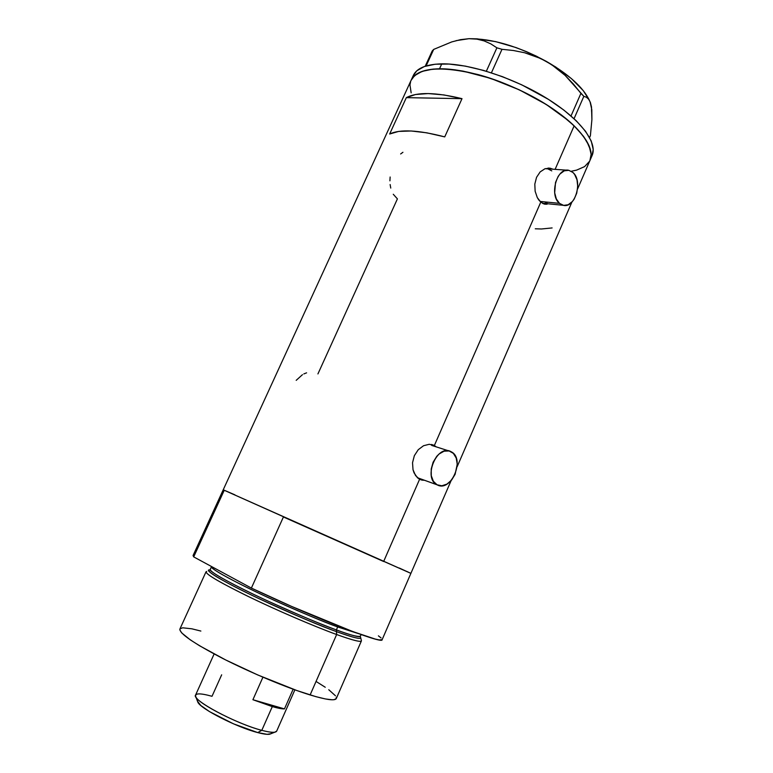 <?xml version="1.0" encoding="UTF-8"?>
<svg xmlns="http://www.w3.org/2000/svg" width="773" height="773" viewBox="0 0 773 773"><rect width="100%" height="100%" fill="white"/><g stroke="black" fill="none" stroke-linecap="round" stroke-linejoin="round"><path stroke-width="1.16" d="M539.989 201.405L559.488 203.357C548.985 195.289 556.975 167.036 568.841 170.321L572.928 172.476C583.296 180.988 575.035 208.826 563.188 205.299L559.488 203.357L539.989 201.405M567.082 170.195L545.38 168.678L547.651 168.765L551.777 170.881M419.72 478.555L437.064 484.787C422.667 478.197 437.006 443.828 450.852 451.577L451.384 451.857C465.559 458.94 450.978 492.865 437.141 484.835L419.807 478.574M448.707 450.872L431.653 445.403M544.211 204.053L544.907 203.985M542.81 203.512L538.907 200.139L537.293 197.588L535.138 191.26L534.81 184.119L536.549 177.307L540.172 171.896L545.013 168.717L550.154 168.214L552.801 169.142L550.154 168.214L545.013 168.717L540.172 171.896L536.549 177.307L534.81 184.119L535.138 191.26L537.293 197.588L540.771 202.139L434.358 445.519L436.03 446.726L434.358 445.519L540.771 202.139L544.946 204.217L542.81 203.512M547.11 204.207L544.946 204.217L547.11 204.207M419.594 479.279L422.222 479.453L419.604 479.279L417.43 477.733L414.067 472.873L413.024 469.752L412.531 462.737L414.347 455.674L418.251 449.702L423.546 445.731L429.266 444.282L434.358 445.519L429.266 444.282L423.546 445.731L418.251 449.702L414.347 455.674L412.531 462.737L413.024 469.752L415.565 475.579L419.594 479.279L383.64 561.507L419.594 479.279L421.942 480.12L419.594 479.279M431.952 444.726L431.44 444.465M424.406 480.255L421.942 480.12L424.406 480.255M393.273 194.265L397.409 198.883L317.925 373.929M390.123 184.534L390.752 188.071M390.133 177.007L389.921 180.843M574.136 125.835C553.333 105.495 513.562 84.122 478.12 74.585C440.629 65.599 418.27 67.531 411.062 80.373L414.637 75.57L422.126 71.367L432.957 69.116L446.794 69.01L463.114 71.135L481.221 75.445L500.286 81.793L519.417 89.89L546.202 104.442L561.575 115.071L574.136 125.835L555.13 169.316L574.136 125.835L583.422 136.251L589.113 145.865L591.132 154.31L589.925 160.542L591.132 154.31L590.582 150.262L586.726 141.188L583.422 136.251L574.136 125.835L568.242 120.462L546.202 104.442L519.417 89.89L490.691 78.382L463.114 71.135L454.679 69.792L439.528 68.787C466.94 68.439 511.253 82.846 544.627 103.466C578.078 124.076 595.616 147.343 590.118 160.098C593.538 151.373 588.214 139.952 574.136 125.835M382.162 639.619L379.234 639.928L375.166 639.049L352.971 631.638L291.624 606.428L251.38 588.079L193.694 556.889L193.066 555.526L193.694 556.889L224.218 490.324L223.213 489.821L410.888 573.373L283.42 516.973L251.38 588.079C311.5 616.728 383.543 644.779 382.123 639.706L410.888 573.382L406.434 571.276L410.792 573.315M406.327 97.649C417.043 91.9 435.595 92.238 462.003 98.664L444.736 136.889C418.396 130.019 400.037 129.062 389.66 134.009L406.327 97.649L462.003 98.664L444.736 136.889L426.754 132.811L411.168 130.985L398.646 131.42L389.66 134.009L406.327 97.649L415.536 94.509L428.232 93.562L443.953 94.944L462.003 98.664L406.327 97.649M410.85 573.344L399.332 568.049M577.547 189.076L592.176 155.344C597.742 142.454 580.272 119.052 546.869 98.393C513.543 77.725 469.23 63.386 441.779 63.85L439.528 68.787L432.957 69.116L422.126 71.367L414.637 75.57L411.062 80.382L223.213 489.821L383.64 561.507L283.42 516.973L251.38 588.079L193.694 556.889L224.218 490.324L223.223 489.831L234.934 494.855L223.291 489.84M411.159 92.847L409.961 84.972L410.637 81.474L409.961 84.972L411.159 92.847M589.548 161.296L584.591 166.61L576.59 170.128L571.276 171.248L576.59 170.128L584.591 166.61L589.548 161.296M535.274 228.798L541.506 228.982L552.115 227.938M302.465 374.683L296.194 380.335M306.591 372.837L303.818 373.929M402.926 152.281L400.636 153.962M549.999 168.823L547.98 168.089M547.168 202.632L544.917 203.27M542.656 203.251L563.188 205.299M437.064 484.787L441.827 485.782L446.929 484.12L451.587 480.072L455.123 474.274L457.239 464.206L456.215 458.031L453.374 453.374L449.123 450.959L444.089 451.181L439.035 454.022L436.755 456.312L433.131 462.196L431.208 469.027L431.286 475.733L433.353 481.27L437.064 484.787M559.488 203.357L563.652 205.386L568.165 204.748L572.358 201.569L574.136 199.173L576.726 193.192L577.731 186.419L577.006 179.838L574.629 174.456L572.928 172.476L568.812 170.321L564.261 170.833L559.99 173.973L558.164 176.399L555.516 182.476L554.676 192.815L556.338 198.951L559.488 203.357M590.07 101.852L591.49 106.916L590.35 102.355L588.64 99.205L586.446 97.263L583.837 96.335L574.059 118.684L583.837 96.335L565.131 75.396L551.294 64.381L536.481 56.207L526.297 51.578L515.949 47.549L495.609 41.616L477.076 38.843L468.95 38.689L456.109 40.65L468.95 38.689L476.931 39.133L484.188 40.921L490.816 43.887L496.894 47.82L501.986 49.308L513.398 50.506L524.616 52.748L541.023 58.622L555.507 66.874L571.508 78.682L583.277 90.644L589.49 100.5C583.238 87.446 568.831 74.392 546.279 61.347C517.92 46.129 492.14 38.573 468.95 38.689L460.476 39.665L451.712 41.926L433.692 49.404L432.213 50.96L425.227 66.217L432.213 50.96L433.692 49.404L426.116 65.937L433.692 49.404L451.712 41.926L460.476 39.665L468.95 38.689L476.931 39.133L484.188 40.921L490.816 43.887L496.894 47.82L501.986 49.308L491.415 72.807L501.986 49.308L513.398 50.506L524.616 52.748L535.612 56.284L546.279 61.347L556.096 67.744L565.131 75.396L573.402 84.054L580.91 93.378L571.025 115.95L580.91 93.378L583.837 96.335L586.446 97.263L588.64 99.205L590.35 102.355L591.49 106.916L591.905 119.612L590.388 135.7L589.577 137.555L590.388 135.7L591.905 119.612L591.809 109.669L590.089 101.92M496.894 47.82L486.352 71.222L496.894 47.82M591.49 106.916L591.587 111.515M411.062 80.373C414.386 73 423.875 69.135 439.528 68.787L441.779 63.85C426.107 64.275 416.589 68.208 413.226 75.667L411.236 80.005M591.983 155.788L593.22 149.498L591.229 140.986L585.567 131.313L576.329 120.839L563.788 110.027L548.444 99.369L521.678 84.798L502.566 76.711L483.492 70.391L465.385 66.12L449.055 64.053L435.199 64.217L424.338 66.526L416.821 70.797L413.226 75.667M206.72 571.421C203.454 572.783 216.72 580.852 246.5 595.616C275.149 609.607 313.152 625.985 336.642 634.527L336.477 631.618C313.5 623.212 276.386 607.201 248.375 593.558C219.223 579.151 206.207 571.295 209.309 570.001L210.237 569.981C201.956 568.735 222.035 581.296 258.597 598.457C295.817 615.492 321.771 626.545 336.477 631.618L336.381 629.908C349.232 634.788 357.213 636.923 360.315 636.314L360.044 636.527M211.541 566.541L211.493 566.667C208.942 567.913 234.663 582.166 267.816 597.403C301.209 612.467 324.505 622.313 337.685 626.951L336.381 629.908L337.685 626.951L357.967 633.474L337.685 626.951C316.002 618.922 281.536 604.1 254.307 591.045C225.851 577.228 211.58 569.102 211.493 566.667L210.217 569.479C210.266 571.991 224.508 580.175 252.964 594.031C280.184 607.124 314.669 621.936 336.381 629.908L336.477 631.618C353.744 637.86 361.793 639.773 360.624 637.367L359.957 636.556C364.238 641.02 349.377 636.372 336.477 631.618L336.642 634.527C314.167 626.352 278.406 611.018 250.21 597.413C220.749 583.006 206.024 574.465 206.033 571.769M206.005 571.836L179.925 628.961C179.162 633.329 193.424 643.155 222.721 658.451C250.819 672.781 286.996 687.864 310.118 694.956L336.642 634.527L310.118 694.956C326.148 699.787 334.864 700.995 336.274 698.579L361.397 640.943C360.46 642.276 352.208 640.131 336.642 634.527C354.305 640.865 362.518 642.769 361.3 640.247L360.749 637.938M378.393 635.841L381.079 637.938M223.909 490.082L234.934 494.855M210.217 569.479C207.618 570.803 233.311 585.142 266.463 600.399C299.876 615.482 323.182 625.318 336.381 629.908C351.444 635.396 359.426 637.532 360.315 636.314L361.078 634.575M316.534 681.738L325.249 687.255M328.767 689.738L335.443 695.758M336.274 697.217L336.361 698.367M336.332 698.454L334.255 699.662L332.061 699.787L325.394 698.947L315.857 696.647L296.948 690.569L257.68 674.926L225.745 659.978L199.656 645.813L190.245 639.822L181.655 632.874L179.8 629.821L180.022 628.807L182.699 627.802L191.83 628.807L200.864 631.058M195.898 696.995L197.859 702.232C200.574 708.802 236.973 727.354 257.728 732.582L261.805 730.33C239.002 724.533 198.796 704.077 195.898 696.995C194.255 693.11 199.627 692.879 212.015 696.289L221.667 674.819M252.906 699.72L262.926 677.196L252.906 699.72L284.464 708.899C281.952 708.976 277.894 708.203 272.309 706.599L252.906 699.72L284.464 708.899L272.309 706.599L261.805 730.33L272.309 706.599L252.906 699.72M214.131 653.968L195.588 695.043C190.873 699.584 235.862 723.77 261.805 730.33C270.666 732.649 275.623 732.92 276.666 731.142L294.88 689.835M293.151 689.207L284.464 708.899L293.151 689.207M271.478 732.669L271.304 733.326M270.956 733.712L267.1 734.321L257.728 732.582L233.417 723.808L209.58 711.662L200.854 705.527L197.473 701.179M197.53 700.512L197.936 699.961M276.705 731.055L274.888 732.166C272.434 732.611 268.067 732.002 261.805 730.33L257.728 732.582C263.429 734.089 267.419 734.63 269.69 734.215L274.888 732.166M571.923 202.043L457.104 466.805M451.113 480.632L410.888 573.382M431.498 444.475L433.788 445.219M548.212 168.079L550.183 168.224M417.584 477.782L437.141 484.835M223.213 489.821L193.066 555.526"/></g></svg>
